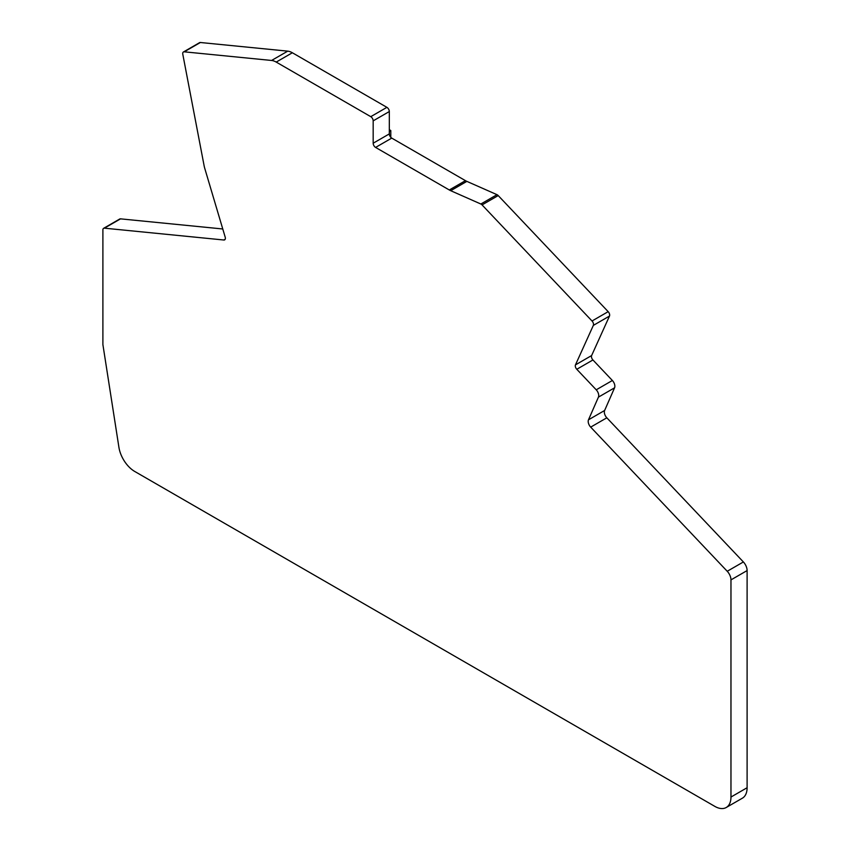 <?xml version="1.0" encoding="UTF-8"?>
<svg xmlns="http://www.w3.org/2000/svg" width="850" height="850" viewBox="0 0 850 850"><rect width="100%" height="100%" fill="white"/><g stroke="black" fill="none" stroke-linecap="round" stroke-linejoin="round"><path stroke-width="1.27" d="M134.757 471.474L714.818 806.374A22.833 13.186 -120 0 0 726.24 807.5A22.833 13.186 -120 0 0 730.968 797.045L730.968 579.891A8.564 4.941 -120 0 0 727.228 571.274L590.686 427.125A5.706 3.294 -120 0 1 588.487 419.804L598.432 397.131A5.706 3.294 -120 0 0 596.232 389.81L576.789 369.283A3.421 1.976 -120 0 1 575.471 364.873L593.332 325.401A3.421 1.976 -120 0 0 592.025 320.992L482.056 204.903A3.421 1.976 -120 0 0 480.845 204.011L450.712 190.697A17.128 9.881 -120 0 1 449.299 189.975L375.594 147.422A3.421 1.976 -120 0 1 373.171 143.225L373.171 120.859A3.421 1.976 -120 0 0 370.759 116.662L276.218 62.082A17.128 9.881 -120 0 0 271.586 60.467L184.216 51.818A3.421 1.976 -120 0 0 183.43 51.977A3.421 1.976 -120 0 0 182.792 54.251L204.159 165.984A15.98 9.223 -120 0 0 204.691 168.141L225.186 237.118A3.421 1.976 -120 0 1 224.655 239.859A3.421 1.976 -120 0 1 223.869 240.008L104.391 228.172A3.421 1.976 -120 0 0 103.604 228.331A3.421 1.976 -120 0 0 102.892 229.893L102.892 344.282A3.421 1.976 -120 0 0 102.935 344.845L118.915 447.302A22.833 13.186 -120 0 0 134.757 471.474M726.24 807.5L742.379 798.182A22.833 13.186 -120 0 0 747.107 787.727L730.968 797.045M183.43 51.977L199.58 42.649A3.421 1.976 -120 0 1 200.366 42.5L287.725 51.149A17.128 9.881 -120 0 1 292.358 52.764L386.899 107.344A3.421 1.976 -120 0 1 389.321 111.541L389.321 133.907A3.421 1.976 -120 0 0 391.744 138.104L465.449 180.657A17.128 9.881 -120 0 0 466.862 181.379L496.995 194.682A3.421 1.976 -120 0 1 498.206 195.574L608.175 311.663A3.421 1.976 -120 0 1 609.482 316.072L591.621 355.555A3.421 1.976 -120 0 0 592.928 359.964L612.372 380.492A5.706 3.294 -120 0 1 614.571 387.812L604.626 410.486A5.706 3.294 -120 0 0 606.826 417.807L743.378 561.956A8.564 4.941 -120 0 1 747.107 570.573L747.107 787.727M103.604 228.331L119.744 219.002A3.421 1.976 -120 0 1 120.53 218.854L222.764 228.979M389.321 131.389L390.798 130.539L389.321 129.678M390.798 130.539L390.798 137.339M747.107 570.573L730.968 579.891M743.378 561.956L727.228 571.274M606.826 417.807L590.686 427.125M604.626 410.486L588.487 419.804M614.571 387.812L598.432 397.131M612.372 380.492L596.232 389.81M592.928 359.964L576.789 369.283M591.621 355.555L575.471 364.873M609.482 316.072L593.332 325.401M608.175 311.663L592.025 320.992M498.206 195.574L482.056 204.903M496.995 194.682L480.845 204.011M466.862 181.379L450.712 190.697M465.449 180.657L449.299 189.975M391.744 138.104L375.594 147.422M389.321 133.907L373.171 143.225M389.321 111.541L373.171 120.859M386.899 107.344L370.759 116.662M292.358 52.764L276.218 62.082M287.725 51.149L271.586 60.467M200.366 42.5L184.216 51.818M225.186 239.254L223.869 240.008M120.53 218.854L104.391 228.172"/></g></svg>

